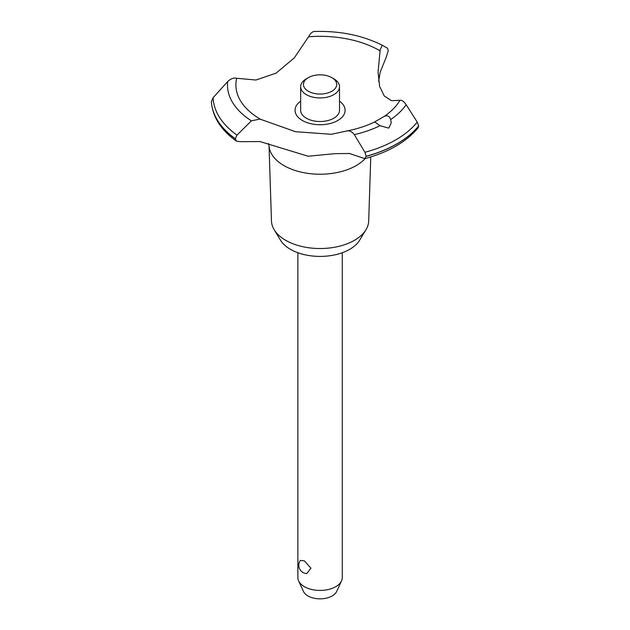 <?xml version="1.0" encoding="UTF-8"?>
<svg xmlns="http://www.w3.org/2000/svg" width="630" height="630" viewBox="0 0 630 630"><rect width="100%" height="100%" fill="white"/><g stroke="black" fill="none" stroke-linecap="round" stroke-linejoin="round"><path stroke-width="0.94" d="M370.763 156.957L368.7 220.988A48.628 28.074 180 0 1 365.983 229.714A48.628 28.074 180 0 1 285.697 240.314A48.628 28.074 180 0 1 274.176 229.714A48.628 28.074 180 0 1 271.467 220.988L269.041 145.963M365.983 229.714L359.651 240.195A41.911 24.2 180 0 1 290.446 249.323A41.911 24.2 180 0 1 280.507 240.195L274.176 229.714M365.18 158.571A51.069 29.484 180 0 1 356.194 165.588A51.069 29.484 180 0 1 283.965 165.588A51.069 29.484 180 0 1 269.097 146.459L268.561 143.538M418.666 125.937A108.809 62.819 180 0 1 397.018 143.782A108.809 62.819 180 0 1 366.117 156.279L364.857 158.658C388.568 152.232 406.319 141.947 418.107 127.811L418.666 125.937L417.241 122.086L406.153 104.69C403.988 101.454 401.909 99.997 399.924 100.328L391.569 100.69L384.205 95.957L379.622 86.357L378.063 72.182L380.181 49.699L382.252 45.289L387.513 48.203L388.285 50.51L386.221 57.259L380.181 72.151L378.646 81.349M314.394 31.547C312.527 31.453 310.582 33.201 308.566 36.784L294.305 57.881L276.113 73.127L255.953 80.018L236.691 78.278C233.683 77.592 230.659 78.718 227.619 81.648L213.09 97.697L211.349 101.808M364.857 158.658L349.493 153.507L335.081 153.649L308.094 156.232L259.977 141.545L240.006 141.671L236.486 141.183L235.305 138.742L236.982 135.119L251.417 120.826L259.977 119.094L295.509 131.709L331.435 134.285L347.303 130.875C357.478 128.866 366.605 125.882 374.669 121.929L384.166 116.44C387.3 114.991 389.482 116.022 390.702 119.543L391.214 122.96L388.773 128.126L380.024 125.701A92.634 53.479 180 0 1 354.304 134.623L364.943 152.279L366.117 156.279M418.666 126.031A108.809 62.819 180 0 1 397.018 143.876A108.809 62.819 180 0 1 366.117 156.374M297.872 252.74L297.872 577.608A22.207 12.821 0 0 0 298.62 580.907A22.207 12.821 0 0 0 304.377 586.672A22.207 12.821 0 0 0 325.844 589.987A22.207 12.821 0 0 0 341.539 580.907A22.207 12.821 0 0 0 342.287 577.608L342.287 252.74M300.337 560.44L304.377 560.834L310.897 568.197L306.747 573.576A8.324 8.324 0 0 1 300.337 560.432M341.539 580.907L336.656 591.483A17.152 9.907 180 0 1 324.529 598.5A17.152 9.907 180 0 1 307.952 595.941A17.152 9.907 180 0 1 303.502 591.483L298.62 580.907M331.852 77.647A16.656 9.615 0 0 0 308.306 77.647A16.656 9.615 0 0 0 308.306 91.248A16.656 9.615 0 0 0 331.852 91.248A16.656 9.615 0 0 0 331.852 77.647L333.821 78.782L331.852 77.647M333.821 78.782L333.821 78.782A19.428 11.214 180 0 1 339.507 86.719A19.428 11.214 180 0 1 327.513 97.083A19.428 11.214 180 0 1 306.337 94.65A19.428 11.214 180 0 1 300.652 86.719A19.428 11.214 180 0 1 306.337 78.782L308.306 77.647M339.507 86.719L339.507 110.289A19.428 11.214 180 0 1 327.513 120.653A19.428 11.214 180 0 1 306.337 118.219A19.428 11.214 180 0 1 300.652 110.289L300.652 86.719M380.024 125.709L374.661 121.936M346.752 131.024C349.382 130.331 351.902 131.528 354.304 134.631M260.946 119.519A84.184 48.604 180 0 1 260.552 119.298A84.184 48.604 180 0 1 236.691 78.285M308.566 36.784A84.184 48.604 180 0 1 379.606 50.565A84.184 48.604 180 0 1 379.992 50.794M399.924 100.328A84.184 48.604 180 0 1 384.166 116.44M339.507 101.178A25.027 14.451 180 0 1 337.782 120.503A25.027 14.451 180 0 1 303.321 121.015A25.027 14.451 180 0 1 300.652 101.178M235.305 138.828A108.809 62.819 180 0 1 211.334 101.501M235.305 138.742A108.809 62.819 180 0 1 211.334 101.414M417.241 122.086A107.021 61.787 180 0 1 395.75 139.876A107.021 61.787 180 0 1 364.943 152.279M406.153 104.69A92.634 53.479 180 0 1 390.702 119.535M236.982 135.119A107.021 61.787 180 0 1 213.09 97.697M251.417 120.826A92.634 53.479 180 0 1 227.627 81.648M236.486 141.183C220.949 130.04 212.57 116.857 211.334 101.643M382.252 45.289C362.518 35.304 339.751 30.705 313.945 31.5"/></g></svg>
